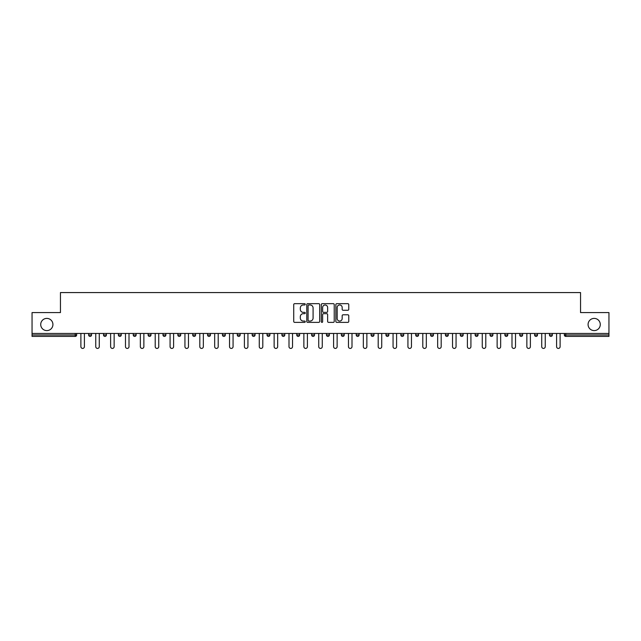 <?xml version="1.0" encoding="UTF-8"?>
<svg xmlns="http://www.w3.org/2000/svg" width="641" height="641" viewBox="0 0 641 641"><rect width="100%" height="100%" fill="white"/><g stroke="black" fill="none" stroke-linecap="round" stroke-linejoin="round"><path stroke-width="0.96" d="M588.077 324.506A6.098 6.098 0 0 0 594.183 330.604A6.098 6.098 0 0 0 600.28 324.506A6.098 6.098 0 0 0 594.183 318.401A6.098 6.098 0 0 0 588.077 324.506M40.72 324.506A6.098 6.098 0 0 0 46.817 330.604A6.098 6.098 0 0 0 52.923 324.506A6.098 6.098 0 0 0 46.817 318.401A6.098 6.098 0 0 0 40.72 324.506M305.252 304.323A0.657 0.657 0 0 0 304.595 303.666L294.66 303.666A0.937 0.937 0 0 0 293.722 304.603L293.722 321.437A0.937 0.937 0 0 0 294.66 322.375L304.595 322.375A0.657 0.657 0 0 0 305.252 321.718A0.657 0.657 0 0 0 304.595 321.061L303.313 321.061A2.997 2.997 0 0 1 300.317 318.072L300.317 316.67A2.997 2.997 0 0 1 303.313 313.673L304.595 313.673A0.657 0.657 0 0 0 305.252 313.016A0.657 0.657 0 0 0 304.595 312.367L303.313 312.367A2.997 2.997 0 0 1 300.317 309.371L300.317 307.968A2.997 2.997 0 0 1 303.313 304.972L304.595 304.972A0.657 0.657 0 0 0 305.252 304.323M347.839 310.26A0.937 0.937 0 0 0 348.768 309.323L348.768 304.603A0.937 0.937 0 0 0 347.839 303.666L336.797 303.666A0.937 0.937 0 0 0 335.86 304.603L335.86 321.437A0.937 0.937 0 0 0 336.797 322.375L347.839 322.375A0.937 0.937 0 0 0 348.768 321.437L348.768 315.733A0.937 0.937 0 0 0 347.839 314.795L343.111 314.795A0.937 0.937 0 0 0 342.174 315.733L342.174 318.561A2.5 2.5 0 0 1 339.674 321.061A2.5 2.5 0 0 1 337.174 318.561L337.174 307.48A2.5 2.5 0 0 1 339.674 304.972A2.5 2.5 0 0 1 342.174 307.48L342.174 309.323A0.937 0.937 0 0 0 343.111 310.26L347.839 310.26M32.05 333.456L32.05 312.592L60.446 312.592L60.446 292.576L580.554 292.576L580.554 312.592L608.95 312.592L608.95 333.456L32.05 333.456L32.05 334.987L75.221 334.987L75.221 333.456M319.683 304.603A0.937 0.937 0 0 0 318.745 303.666L307.712 303.666A0.937 0.937 0 0 0 306.775 304.603L306.775 321.437A0.937 0.937 0 0 0 307.712 322.375L318.745 322.375A0.937 0.937 0 0 0 319.683 321.437L319.683 304.603M322.255 303.666L333.288 303.666A0.937 0.937 0 0 1 334.225 304.603L334.225 321.437A0.937 0.937 0 0 1 333.288 322.375L328.569 322.375A0.937 0.937 0 0 1 327.631 321.437L327.631 314.611A0.937 0.937 0 0 0 326.694 313.673L323.561 313.673A0.937 0.937 0 0 0 322.631 314.611L322.631 321.718A0.657 0.657 0 0 1 321.974 322.375A0.657 0.657 0 0 1 321.317 321.718L321.317 304.603A0.937 0.937 0 0 1 322.255 303.666M76.648 333.456L76.648 334.987A1.426 1.426 0 0 1 75.221 336.413L32.05 336.413L32.05 334.987M608.95 333.456L608.95 336.413L565.779 336.413A1.426 1.426 0 0 1 564.352 334.987L564.352 333.456M88.65 334.987L91.511 334.987A1.426 1.426 0 0 1 90.085 336.413A1.426 1.426 0 0 0 91.511 334.987L91.511 333.456L91.511 334.987A1.426 1.426 0 0 1 90.085 336.413A1.426 1.426 0 0 1 88.65 334.987L88.65 333.456M75.221 336.413A1.426 1.426 0 0 0 76.648 334.987A1.426 1.426 0 0 1 75.221 336.413L75.221 334.987L76.648 334.987M103.521 333.456L103.521 334.987L103.521 333.456M106.382 333.456L106.382 334.987A1.426 1.426 0 0 1 104.948 336.413A1.426 1.426 0 0 1 103.521 334.987A1.426 1.426 0 0 0 104.948 336.413A1.426 1.426 0 0 0 106.382 334.987A1.426 1.426 0 0 1 104.948 336.413A1.426 1.426 0 0 1 103.521 334.987L106.382 334.987M121.245 333.456L121.245 334.987L118.385 334.987A1.426 1.426 0 0 0 119.811 336.413A1.426 1.426 0 0 1 118.385 334.987L118.385 333.456M133.248 333.456L133.248 334.987L133.248 333.456M136.108 333.456L136.108 334.987L136.108 333.456M148.119 334.987A1.426 1.426 0 0 0 149.545 336.413A1.426 1.426 0 0 0 150.972 334.987L150.972 333.456L150.972 334.987L148.119 334.987A1.426 1.426 0 0 0 149.545 336.413A1.426 1.426 0 0 1 148.119 334.987L148.119 333.456M165.843 333.456L165.843 334.987A1.426 1.426 0 0 1 164.408 336.413A1.426 1.426 0 0 1 162.982 334.987L162.982 333.456M180.706 333.456L180.706 334.987A1.426 1.426 0 0 1 179.28 336.413A1.426 1.426 0 0 1 177.845 334.987L177.845 333.456M195.569 333.456L195.569 334.987A1.426 1.426 0 0 1 194.143 336.413A1.426 1.426 0 0 1 192.717 334.987L192.717 333.456M210.44 333.456L210.44 334.987A1.426 1.426 0 0 1 209.006 336.413A1.426 1.426 0 0 1 207.58 334.987L207.58 333.456M222.443 333.456L222.443 334.987L222.443 333.456M225.303 333.456L225.303 334.987L225.303 333.456M240.167 333.456L240.167 334.987A1.426 1.426 0 0 1 238.74 336.413A1.426 1.426 0 0 1 237.306 334.987L237.306 333.456M252.177 333.456L252.177 334.987L252.177 333.456M255.038 333.456L255.038 334.987L255.038 333.456M269.901 333.456L269.901 334.987L267.041 334.987A1.426 1.426 0 0 0 268.467 336.413A1.426 1.426 0 0 1 267.041 334.987L267.041 333.456M283.338 336.413A1.426 1.426 0 0 0 284.764 334.987L284.764 333.456L284.764 334.987A1.426 1.426 0 0 1 283.338 336.413A1.426 1.426 0 0 1 281.904 334.987L281.904 333.456M299.627 333.456L299.627 334.987A1.426 1.426 0 0 1 298.201 336.413A1.426 1.426 0 0 1 296.775 334.987L296.775 333.456M311.638 333.456L311.638 334.987L311.638 333.456M314.499 333.456L314.499 334.987A1.426 1.426 0 0 1 313.064 336.413A1.426 1.426 0 0 1 311.638 334.987L314.499 334.987A1.426 1.426 0 0 1 313.064 336.413M329.362 333.456L329.362 334.987A1.426 1.426 0 0 1 327.936 336.413A1.426 1.426 0 0 1 326.501 334.987L326.501 333.456M341.373 334.987L344.225 334.987A1.426 1.426 0 0 1 342.799 336.413A1.426 1.426 0 0 0 344.225 334.987L344.225 333.456L344.225 334.987A1.426 1.426 0 0 1 342.799 336.413A1.426 1.426 0 0 1 341.373 334.987L341.373 333.456M359.096 333.456L359.096 334.987A1.426 1.426 0 0 1 357.662 336.413A1.426 1.426 0 0 1 356.236 334.987L356.236 333.456M371.099 333.456L371.099 334.987L371.099 333.456M373.959 333.456L373.959 334.987L373.959 333.456M385.962 333.456L385.962 334.987L385.962 333.456M388.823 333.456L388.823 334.987A1.426 1.426 0 0 1 387.396 336.413A1.426 1.426 0 0 1 385.962 334.987L388.823 334.987A1.426 1.426 0 0 1 387.396 336.413M400.833 333.456L400.833 334.987L400.833 333.456M403.694 333.456L403.694 334.987L403.694 333.456M415.697 333.456L415.697 334.987L415.697 333.456M418.557 333.456L418.557 334.987A1.426 1.426 0 0 1 417.123 336.413A1.426 1.426 0 0 1 415.697 334.987A1.426 1.426 0 0 0 417.123 336.413A1.426 1.426 0 0 0 418.557 334.987A1.426 1.426 0 0 1 417.123 336.413A1.426 1.426 0 0 1 415.697 334.987L418.557 334.987M433.42 333.456L433.42 334.987A1.426 1.426 0 0 1 431.994 336.413A1.426 1.426 0 0 1 430.56 334.987L430.56 333.456M448.283 333.456L448.283 334.987L445.431 334.987A1.426 1.426 0 0 0 446.857 336.413A1.426 1.426 0 0 1 445.431 334.987L445.431 333.456M463.155 333.456L463.155 334.987A1.426 1.426 0 0 1 461.72 336.413A1.426 1.426 0 0 1 460.294 334.987L460.294 333.456M475.157 333.456L475.157 334.987L475.157 333.456M478.018 333.456L478.018 334.987A1.426 1.426 0 0 1 476.592 336.413A1.426 1.426 0 0 1 475.157 334.987A1.426 1.426 0 0 0 476.592 336.413A1.426 1.426 0 0 1 475.157 334.987L478.018 334.987A1.426 1.426 0 0 1 476.592 336.413M492.881 333.456L492.881 334.987A1.426 1.426 0 0 1 491.455 336.413A1.426 1.426 0 0 1 490.028 334.987L490.028 333.456M507.752 333.456L507.752 334.987L504.892 334.987A1.426 1.426 0 0 0 506.318 336.413A1.426 1.426 0 0 1 504.892 334.987L504.892 333.456M522.615 333.456L522.615 334.987A1.426 1.426 0 0 1 521.189 336.413A1.426 1.426 0 0 1 519.755 334.987L519.755 333.456M537.478 333.456L537.478 334.987L534.618 334.987A1.426 1.426 0 0 0 536.052 336.413A1.426 1.426 0 0 1 534.618 334.987L534.618 333.456M552.35 333.456L552.35 334.987A1.426 1.426 0 0 1 550.915 336.413A1.426 1.426 0 0 1 549.489 334.987L549.489 333.456M121.245 334.987A1.426 1.426 0 0 1 119.811 336.413A1.426 1.426 0 0 0 121.245 334.987A1.426 1.426 0 0 1 119.811 336.413A1.426 1.426 0 0 1 118.385 334.987M134.682 336.413A1.426 1.426 0 0 1 133.248 334.987A1.426 1.426 0 0 0 134.682 336.413A1.426 1.426 0 0 0 136.108 334.987A1.426 1.426 0 0 1 134.682 336.413A1.426 1.426 0 0 1 133.248 334.987L136.108 334.987A1.426 1.426 0 0 1 134.682 336.413M223.877 336.413A1.426 1.426 0 0 1 222.443 334.987L225.303 334.987A1.426 1.426 0 0 1 223.877 336.413A1.426 1.426 0 0 0 225.303 334.987M253.604 336.413A1.426 1.426 0 0 1 252.177 334.987L255.038 334.987A1.426 1.426 0 0 1 253.604 336.413A1.426 1.426 0 0 0 255.038 334.987M268.467 336.413A1.426 1.426 0 0 0 269.901 334.987A1.426 1.426 0 0 1 268.467 336.413A1.426 1.426 0 0 1 267.041 334.987M372.533 336.413A1.426 1.426 0 0 1 371.099 334.987L373.959 334.987A1.426 1.426 0 0 1 372.533 336.413A1.426 1.426 0 0 0 373.959 334.987A1.426 1.426 0 0 1 372.533 336.413M402.26 336.413A1.426 1.426 0 0 1 400.833 334.987A1.426 1.426 0 0 0 402.26 336.413A1.426 1.426 0 0 0 403.694 334.987A1.426 1.426 0 0 1 402.26 336.413A1.426 1.426 0 0 1 400.833 334.987L403.694 334.987M446.857 336.413A1.426 1.426 0 0 0 448.283 334.987A1.426 1.426 0 0 1 446.857 336.413A1.426 1.426 0 0 1 445.431 334.987M506.318 336.413A1.426 1.426 0 0 0 507.752 334.987A1.426 1.426 0 0 1 506.318 336.413A1.426 1.426 0 0 1 504.892 334.987M537.478 334.987A1.426 1.426 0 0 1 536.052 336.413A1.426 1.426 0 0 0 537.478 334.987A1.426 1.426 0 0 1 536.052 336.413A1.426 1.426 0 0 1 534.618 334.987M565.779 333.456L565.779 336.413A1.426 1.426 0 0 1 564.352 334.987L608.95 334.987M308.738 304.972A0.657 0.657 0 0 0 308.081 305.629L308.081 320.412A0.657 0.657 0 0 0 308.738 321.061L310.092 321.061A2.997 2.997 0 0 0 313.088 318.072L313.088 307.968A2.997 2.997 0 0 0 310.092 304.972L308.738 304.972M327.631 307.528A2.5 2.5 0 0 0 325.131 305.02A2.5 2.5 0 0 0 322.631 307.528L322.631 311.43A0.937 0.937 0 0 0 323.561 312.367L326.694 312.367A0.937 0.937 0 0 0 327.631 311.43L327.631 307.528M80.886 333.456L80.886 346.661A1.763 1.763 0 0 0 82.649 348.424A1.763 1.763 0 0 0 84.412 346.661L84.412 333.456M95.749 333.456L95.749 346.661A1.763 1.763 0 0 0 97.512 348.424A1.763 1.763 0 0 0 99.275 346.661L99.275 333.456M110.621 333.456L110.621 346.661A1.763 1.763 0 0 0 112.383 348.424A1.763 1.763 0 0 0 114.146 346.661L114.146 333.456M125.484 333.456L125.484 346.661A1.763 1.763 0 0 0 127.247 348.424A1.763 1.763 0 0 0 129.009 346.661L129.009 333.456M140.347 333.456L140.347 346.661A1.763 1.763 0 0 0 142.11 348.424A1.763 1.763 0 0 0 143.872 346.661L143.872 333.456M155.218 333.456L155.218 346.661A1.763 1.763 0 0 0 156.981 348.424A1.763 1.763 0 0 0 158.744 346.661L158.744 333.456M170.081 333.456L170.081 346.661A1.763 1.763 0 0 0 171.844 348.424A1.763 1.763 0 0 0 173.607 346.661L173.607 333.456M184.945 333.456L184.945 346.661A1.763 1.763 0 0 0 186.707 348.424A1.763 1.763 0 0 0 188.47 346.661L188.47 333.456M199.816 333.456L199.816 346.661A1.763 1.763 0 0 0 201.578 348.424A1.763 1.763 0 0 0 203.341 346.661L203.341 333.456M214.679 333.456L214.679 346.661A1.763 1.763 0 0 0 216.442 348.424A1.763 1.763 0 0 0 218.204 346.661L218.204 333.456M229.542 333.456L229.542 346.661A1.763 1.763 0 0 0 231.305 348.424A1.763 1.763 0 0 0 233.068 346.661L233.068 333.456M244.405 333.456L244.405 346.661A1.763 1.763 0 0 0 246.168 348.424A1.763 1.763 0 0 0 247.939 346.661L247.939 333.456M259.276 333.456L259.276 346.661A1.763 1.763 0 0 0 261.039 348.424A1.763 1.763 0 0 0 262.802 346.661L262.802 333.456M274.14 333.456L274.14 346.661A1.763 1.763 0 0 0 275.902 348.424A1.763 1.763 0 0 0 277.665 346.661L277.665 333.456M289.003 333.456L289.003 346.661A1.763 1.763 0 0 0 290.766 348.424A1.763 1.763 0 0 0 292.528 346.661L292.528 333.456M303.874 333.456L303.874 346.661A1.763 1.763 0 0 0 305.637 348.424A1.763 1.763 0 0 0 307.4 346.661L307.4 333.456M318.737 333.456L318.737 346.661A1.763 1.763 0 0 0 320.5 348.424A1.763 1.763 0 0 0 322.263 346.661L322.263 333.456M333.6 333.456L333.6 346.661A1.763 1.763 0 0 0 335.363 348.424A1.763 1.763 0 0 0 337.126 346.661L337.126 333.456M348.472 333.456L348.472 346.661A1.763 1.763 0 0 0 350.234 348.424A1.763 1.763 0 0 0 351.997 346.661L351.997 333.456M363.335 333.456L363.335 346.661A1.763 1.763 0 0 0 365.098 348.424A1.763 1.763 0 0 0 366.86 346.661L366.86 333.456M378.198 333.456L378.198 346.661A1.763 1.763 0 0 0 379.961 348.424A1.763 1.763 0 0 0 381.724 346.661L381.724 333.456M393.061 333.456L393.061 346.661A1.763 1.763 0 0 0 394.832 348.424A1.763 1.763 0 0 0 396.595 346.661L396.595 333.456M407.932 333.456L407.932 346.661A1.763 1.763 0 0 0 409.695 348.424A1.763 1.763 0 0 0 411.458 346.661L411.458 333.456M422.796 333.456L422.796 346.661A1.763 1.763 0 0 0 424.558 348.424A1.763 1.763 0 0 0 426.321 346.661L426.321 333.456M437.659 333.456L437.659 346.661A1.763 1.763 0 0 0 439.422 348.424A1.763 1.763 0 0 0 441.184 346.661L441.184 333.456M452.53 333.456L452.53 346.661A1.763 1.763 0 0 0 454.293 348.424A1.763 1.763 0 0 0 456.055 346.661L456.055 333.456M467.393 333.456L467.393 346.661A1.763 1.763 0 0 0 469.156 348.424A1.763 1.763 0 0 0 470.919 346.661L470.919 333.456M482.256 333.456L482.256 346.661A1.763 1.763 0 0 0 484.019 348.424A1.763 1.763 0 0 0 485.782 346.661L485.782 333.456M497.128 333.456L497.128 346.661A1.763 1.763 0 0 0 498.89 348.424A1.763 1.763 0 0 0 500.653 346.661L500.653 333.456M511.991 333.456L511.991 346.661A1.763 1.763 0 0 0 513.753 348.424A1.763 1.763 0 0 0 515.516 346.661L515.516 333.456M526.854 333.456L526.854 346.661A1.763 1.763 0 0 0 528.617 348.424A1.763 1.763 0 0 0 530.379 346.661L530.379 333.456M541.725 333.456L541.725 346.661A1.763 1.763 0 0 0 543.488 348.424A1.763 1.763 0 0 0 545.251 346.661L545.251 333.456M556.588 333.456L556.588 346.661A1.763 1.763 0 0 0 558.351 348.424A1.763 1.763 0 0 0 560.114 346.661L560.114 333.456M149.545 336.413A1.426 1.426 0 0 0 150.972 334.987M164.408 336.413A1.426 1.426 0 0 0 165.843 334.987L162.982 334.987M179.28 336.413A1.426 1.426 0 0 0 180.706 334.987L177.845 334.987M194.143 336.413A1.426 1.426 0 0 0 195.569 334.987L192.717 334.987M209.006 336.413A1.426 1.426 0 0 0 210.44 334.987L207.58 334.987M238.74 336.413A1.426 1.426 0 0 0 240.167 334.987L237.306 334.987M284.764 334.987L281.904 334.987M298.201 336.413A1.426 1.426 0 0 0 299.627 334.987L296.775 334.987M327.936 336.413A1.426 1.426 0 0 0 329.362 334.987L326.501 334.987M357.662 336.413A1.426 1.426 0 0 0 359.096 334.987L356.236 334.987M431.994 336.413A1.426 1.426 0 0 0 433.42 334.987L430.56 334.987M461.72 336.413A1.426 1.426 0 0 0 463.155 334.987L460.294 334.987M491.455 336.413A1.426 1.426 0 0 0 492.881 334.987L490.028 334.987M521.189 336.413A1.426 1.426 0 0 0 522.615 334.987L519.755 334.987M550.915 336.413A1.426 1.426 0 0 0 552.35 334.987L549.489 334.987M565.779 336.413A1.426 1.426 0 0 1 564.352 334.987"/></g></svg>
